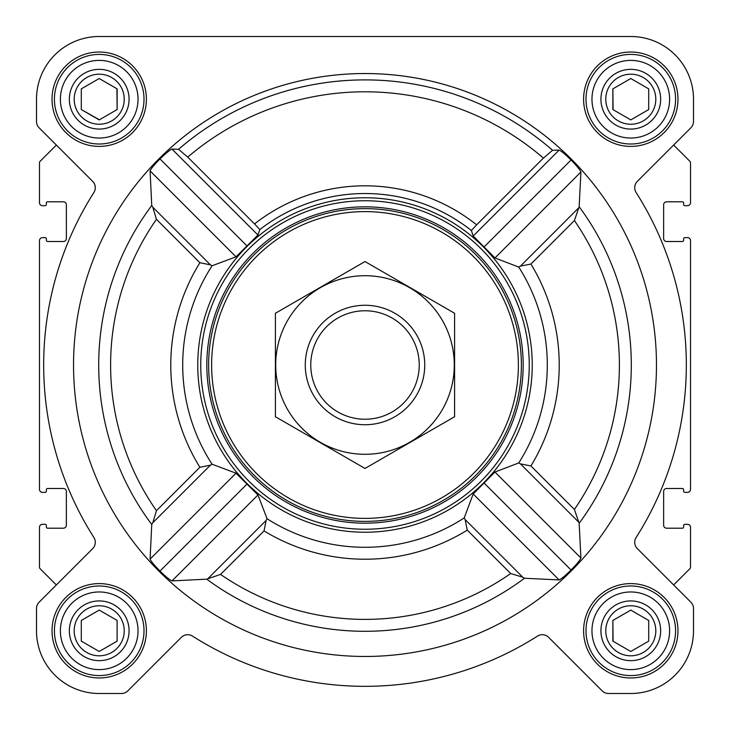 <?xml version="1.0" encoding="UTF-8"?>
<svg xmlns="http://www.w3.org/2000/svg" width="730" height="730" viewBox="0 0 730 730"><rect width="100%" height="100%" fill="white"/><g stroke="black" fill="none" stroke-linecap="round" stroke-linejoin="round"><path stroke-width="1.09" d="M574.41 509.449L530.92 465.959L520.417 463.869L518.756 462.929L494.949 472.036L473.186 493.982L464.216 517.926L465.156 519.587L522.762 577.202L524.487 578.251L559.116 579.912C561.188 579.072 565.175 575.778 571.07 570.011C576.809 564.08 580.085 560.083 580.916 558.012L579.155 523.282L574.41 509.449A254.396 254.396 0 0 0 574.41 220.551L530.92 264.041L520.417 266.131L518.756 267.07L494.949 257.964L473.186 236.018L471.352 230.498A171.468 171.468 0 0 0 259.834 229.567L254.533 223.918A179.179 179.179 0 0 1 476.644 224.849L471.352 230.498M656.471 365A291.471 291.471 0 0 0 219.265 112.584A291.471 291.471 0 0 0 219.265 617.416A291.471 291.471 0 0 0 656.471 365M574.41 220.551L579.155 206.718L580.916 171.988C580.085 169.917 576.8 165.911 571.07 159.989C565.166 154.222 561.188 150.918 559.116 150.088L552.564 150.28L543.403 158.091L476.644 224.849M254.533 223.918L187.729 157.114L178.567 149.294L171.988 149.084C169.917 149.915 165.911 153.2 159.989 158.93C154.222 164.834 150.918 168.812 150.088 170.884L151.749 205.513L152.798 207.238L210.413 264.844L199.883 262.736A194.226 194.226 0 0 0 199.883 467.264L210.413 465.156L152.798 522.762L156.457 510.69A254.396 254.396 0 0 1 156.457 219.31L152.798 207.238M152.798 522.762L151.749 524.487L150.088 559.116C150.928 561.188 154.222 565.175 159.989 571.07C165.92 576.809 169.917 580.085 171.988 580.916L206.718 579.155L220.551 574.41A254.396 254.396 0 0 0 510.69 573.543L522.762 577.202M224.703 273.978A167.234 167.234 0 0 0 317.541 525.363A167.234 167.234 0 0 0 532.234 365A167.234 167.234 0 0 0 224.703 273.978M465.156 519.587L467.264 530.117A194.226 194.226 0 0 1 264.041 530.92L266.131 520.417L267.07 518.756L257.964 494.949L236.018 473.186L212.074 464.216L210.413 465.156M210.413 264.844L212.074 265.784L236.018 256.814L257.964 235.051L259.834 229.567M52.031 99.216A47.185 47.185 0 0 1 122.804 58.354A47.185 47.185 0 0 1 122.804 140.078A47.185 47.185 0 0 1 52.031 99.216M52.031 630.784A47.185 47.185 0 0 1 122.804 589.922A47.185 47.185 0 0 1 122.804 671.646A47.185 47.185 0 0 1 52.031 630.784M583.598 630.784A47.185 47.185 0 0 1 654.381 589.922A47.185 47.185 0 0 1 654.381 671.646A47.185 47.185 0 0 1 583.598 630.784M583.598 99.216A47.185 47.185 0 0 1 654.381 58.354A47.185 47.185 0 0 1 654.381 140.078A47.185 47.185 0 0 1 583.598 99.216M36.5 99.216L36.5 121.481A8.961 8.961 0 0 0 39.128 127.814L92.664 181.359A8.961 8.961 0 0 1 93.896 192.501A321.337 321.337 0 0 0 93.896 537.499A8.961 8.961 0 0 1 92.664 548.641L39.128 602.186A8.961 8.961 0 0 0 36.5 608.519L36.5 630.784A62.716 62.716 0 0 0 99.216 693.5L121.481 693.5A8.961 8.961 0 0 0 127.814 690.872L181.359 637.336A8.961 8.961 0 0 1 192.501 636.104A321.337 321.337 0 0 0 537.499 636.104A8.961 8.961 0 0 1 548.641 637.336L602.186 690.872A8.961 8.961 0 0 0 608.519 693.5L630.784 693.5A62.716 62.716 0 0 0 693.5 630.784L693.5 608.519A8.961 8.961 0 0 0 690.872 602.186L637.336 548.641A8.961 8.961 0 0 1 636.104 537.499A321.337 321.337 0 0 0 636.104 192.501A8.961 8.961 0 0 1 637.336 181.359L690.872 127.814A8.961 8.961 0 0 0 693.5 121.481L693.5 99.216A62.716 62.716 0 0 0 630.784 36.5L99.216 36.5A62.716 62.716 0 0 0 36.5 99.216L36.5 121.481M39.128 127.814L56.365 145.051L40.186 161.23A2.391 2.391 0 0 0 39.484 162.918L39.484 202.694A2.984 2.984 0 0 0 42.477 205.678L45.16 205.678A1.195 1.195 0 0 0 46.355 204.482L46.355 202.986A1.195 1.195 0 0 1 47.55 201.799L63.373 201.799A2.984 2.984 0 0 1 66.366 204.783L66.366 238.527A2.984 2.984 0 0 1 63.373 241.511L47.55 241.511A1.195 1.195 0 0 1 46.355 240.316L46.355 238.829A1.195 1.195 0 0 0 45.16 237.633L42.477 237.633A2.984 2.984 0 0 0 39.484 240.617L39.484 489.383A2.984 2.984 0 0 0 42.477 492.367L45.16 492.367A1.195 1.195 0 0 0 46.355 491.171L46.355 489.684A1.195 1.195 0 0 1 47.55 488.489L63.373 488.489A2.984 2.984 0 0 1 66.366 491.473L66.366 525.217A2.984 2.984 0 0 1 63.373 528.201L47.55 528.201A1.195 1.195 0 0 1 46.355 527.014L46.355 525.518A1.195 1.195 0 0 0 45.16 524.322L42.477 524.322A2.984 2.984 0 0 0 39.484 527.306L39.484 567.082A2.391 2.391 0 0 0 40.186 568.77L56.365 584.949L39.128 602.186M690.872 602.186L673.635 584.949L689.813 568.77A2.391 2.391 0 0 0 690.516 567.082L690.516 527.306A2.984 2.984 0 0 0 687.523 524.322L684.84 524.322A1.195 1.195 0 0 0 683.645 525.518L683.645 527.014A1.195 1.195 0 0 1 682.45 528.201L666.627 528.201A2.984 2.984 0 0 1 663.634 525.217L663.634 491.473A2.984 2.984 0 0 1 666.627 488.489L682.45 488.489A1.195 1.195 0 0 1 683.645 489.684L683.645 491.171A1.195 1.195 0 0 0 684.84 492.367L687.523 492.367A2.984 2.984 0 0 0 690.516 489.383L690.516 240.617A2.984 2.984 0 0 0 687.523 237.633L684.84 237.633A1.195 1.195 0 0 0 683.645 238.829L683.645 240.316A1.195 1.195 0 0 1 682.45 241.511L666.627 241.511A2.984 2.984 0 0 1 663.634 238.527L663.634 204.783A2.984 2.984 0 0 1 666.627 201.799L682.45 201.799A1.195 1.195 0 0 1 683.645 202.986L683.645 204.482A1.195 1.195 0 0 0 684.84 205.678L687.523 205.678A2.984 2.984 0 0 0 690.516 202.694L690.516 162.918A2.391 2.391 0 0 0 689.813 161.23L673.635 145.051L690.872 127.814M36.5 608.519L36.5 630.784M99.216 693.5L121.481 693.5M192.501 636.104A8.961 8.961 0 0 0 181.359 637.336M602.186 690.872L548.641 637.336A8.961 8.961 0 0 0 537.499 636.104M608.519 693.5L630.784 693.5M693.5 630.784L693.5 608.519M693.5 121.481L693.5 99.216M630.784 36.5L487.302 36.5M362.144 36.5L99.216 36.5M559.116 150.088L473.186 236.018M580.916 171.988L494.949 257.964M571.07 159.989L484.118 246.941M236.018 473.186L150.088 559.116M246.941 484.118L159.989 571.07M257.964 494.949L171.988 580.916M150.088 170.884L236.018 256.814M171.988 149.084L257.964 235.051M159.989 158.93L246.941 245.882M473.186 493.982L559.116 579.912M484.118 483.059L571.07 570.011M494.949 472.036L580.916 558.012M211.618 365A153.382 153.382 0 0 1 441.696 232.167A153.382 153.382 0 0 1 441.696 497.833A153.382 153.382 0 0 1 211.618 365M208.634 365A156.366 156.366 0 0 1 443.183 229.576A156.366 156.366 0 0 1 443.183 500.424A156.366 156.366 0 0 1 208.634 365M206.827 365A158.173 158.173 0 0 1 444.086 228.016A158.173 158.173 0 0 1 444.086 501.984A158.173 158.173 0 0 1 206.827 365M200.75 365A164.25 164.25 0 0 1 447.125 222.76A164.25 164.25 0 0 1 447.125 507.24A164.25 164.25 0 0 1 200.75 365M591.966 99.216A38.827 38.827 0 0 1 650.202 65.59A38.827 38.827 0 0 1 650.202 132.833A38.827 38.827 0 0 1 591.966 99.216M600.927 99.216A29.866 29.866 0 0 1 645.721 73.347A29.866 29.866 0 0 1 645.721 125.076A29.866 29.866 0 0 1 600.927 99.216M585.989 99.216A44.795 44.795 0 0 1 653.186 60.417A44.795 44.795 0 0 1 653.186 138.007A44.795 44.795 0 0 1 585.989 99.216M60.389 99.216A38.827 38.827 0 0 1 118.625 65.59A38.827 38.827 0 0 1 118.625 132.833A38.827 38.827 0 0 1 60.389 99.216M69.35 99.216A29.866 29.866 0 0 1 114.145 73.347A29.866 29.866 0 0 1 114.145 125.076A29.866 29.866 0 0 1 69.35 99.216M54.422 99.216A44.795 44.795 0 0 1 121.609 60.417A44.795 44.795 0 0 1 121.609 138.007A44.795 44.795 0 0 1 54.422 99.216M60.389 630.784A38.827 38.827 0 0 1 118.625 597.167A38.827 38.827 0 0 1 118.625 664.409A38.827 38.827 0 0 1 60.389 630.784M69.35 630.784A29.866 29.866 0 0 1 114.145 604.924A29.866 29.866 0 0 1 114.145 656.653A29.866 29.866 0 0 1 69.35 630.784M54.422 630.784A44.795 44.795 0 0 1 121.609 591.993A44.795 44.795 0 0 1 121.609 669.583A44.795 44.795 0 0 1 54.422 630.784M591.966 630.784A38.827 38.827 0 0 1 650.202 597.167A38.827 38.827 0 0 1 650.202 664.409A38.827 38.827 0 0 1 591.966 630.784M600.927 630.784A29.866 29.866 0 0 1 645.721 604.924A29.866 29.866 0 0 1 645.721 656.653A29.866 29.866 0 0 1 600.927 630.784M585.989 630.784A44.795 44.795 0 0 1 653.186 591.993A44.795 44.795 0 0 1 653.186 669.583A44.795 44.795 0 0 1 585.989 630.784M605.772 99.216A25.012 25.012 0 0 1 643.294 77.553A25.012 25.012 0 0 1 643.294 120.879A25.012 25.012 0 0 1 605.772 99.216M648.705 109.555L648.705 88.868L630.784 78.521L612.871 88.868L612.871 109.555L630.784 119.903L648.705 109.555L648.705 88.868L630.784 78.521L612.871 88.868L613.081 109.683M605.772 630.784A25.012 25.012 0 0 1 643.294 609.121A25.012 25.012 0 0 1 643.294 652.447A25.012 25.012 0 0 1 605.772 630.784M612.871 620.445L612.871 641.132L630.784 651.479L648.705 641.132L648.705 620.445L630.784 610.097L612.871 620.445L613.081 641.25M74.195 630.784A25.012 25.012 0 0 1 111.717 609.121A25.012 25.012 0 0 1 111.717 652.447A25.012 25.012 0 0 1 74.195 630.784M81.295 620.445L81.295 641.132L99.216 651.479L117.129 641.132L117.129 620.445L99.216 610.097L81.295 620.445L81.295 641.132L99.216 651.479L117.129 641.132L117.129 620.445M74.195 99.216A25.012 25.012 0 0 1 111.717 77.553A25.012 25.012 0 0 1 111.717 120.879A25.012 25.012 0 0 1 74.195 99.216M99.216 78.521L81.295 88.868L81.295 109.555L99.216 119.903L117.129 109.555L117.129 88.868L99.216 78.521L81.295 88.868L81.295 109.555L99.426 119.784M117.129 109.555L116.919 88.75M648.705 641.132L648.705 620.445M310.77 365A54.23 54.23 0 0 1 392.12 318.034A54.23 54.23 0 0 1 392.12 411.966A54.23 54.23 0 0 1 310.77 365M305.277 365A59.723 59.723 0 0 1 394.866 313.27A59.723 59.723 0 0 1 394.866 416.73A59.723 59.723 0 0 1 305.277 365M365 275.712A89.288 89.288 0 0 1 442.325 409.649A89.288 89.288 0 0 1 287.675 409.649A89.288 89.288 0 0 1 365 275.712M454.589 416.73L454.589 313.27L365 261.55L275.411 313.27L275.411 416.73L365 468.45L454.589 416.73M579.155 523.282A266.295 266.295 0 0 0 579.155 206.718M178.567 149.294A285.111 285.111 0 0 1 552.564 150.28M151.749 205.513A266.295 266.295 0 0 0 151.749 524.487M206.718 579.155A266.295 266.295 0 0 0 524.487 578.251M212.074 265.784A182.29 182.29 0 0 0 212.074 464.216M267.07 518.756A182.29 182.29 0 0 0 464.216 517.926M518.756 462.929A182.29 182.29 0 0 0 518.756 267.07M530.92 465.959A194.226 194.226 0 0 0 530.92 264.041M187.729 157.114A273.212 273.212 0 0 1 543.403 158.091M467.264 530.117L510.69 573.543M264.041 530.92L220.551 574.41M156.457 219.31L199.883 262.736M199.883 467.264L156.457 510.69M578.096 208.451L520.417 266.131M266.131 520.417L208.451 578.096M520.417 463.869L578.096 521.548"/></g></svg>
